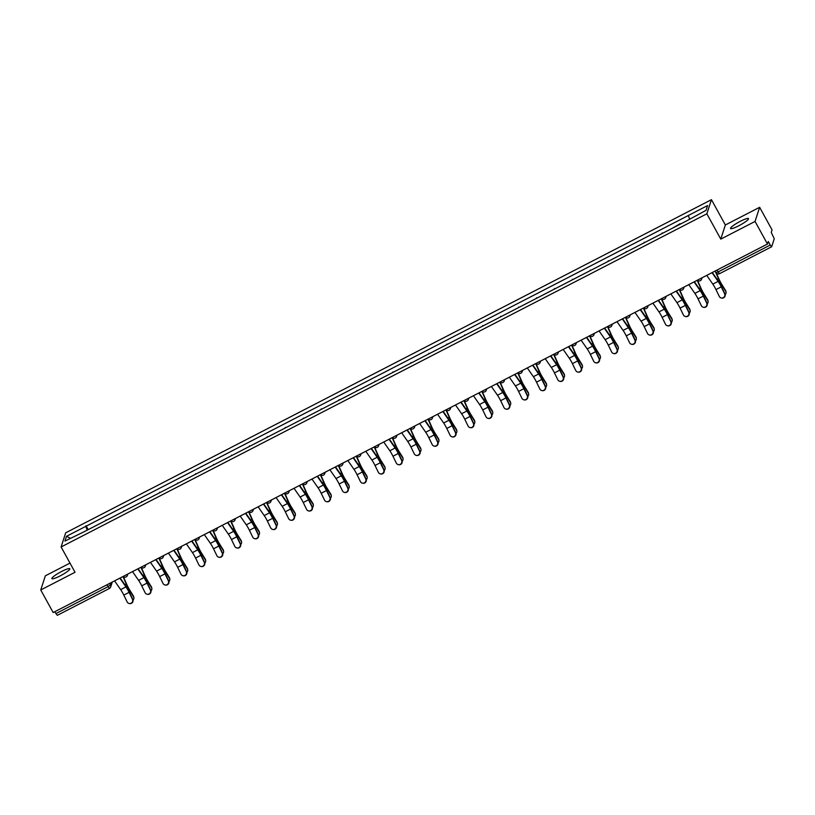 <?xml version="1.0" encoding="UTF-8"?>
<svg xmlns="http://www.w3.org/2000/svg" width="815" height="815" viewBox="0 0 815 815"><rect width="100%" height="100%" fill="white"/><g stroke="black" fill="none" stroke-linecap="round" stroke-linejoin="round"><path stroke-width="1.22" d="M60.157 575.899A10.228 1.61 -28.8 0 0 69.835 568.768A10.228 1.61 -28.8 0 0 61.583 571.488A10.228 1.61 -28.8 0 0 51.905 578.63A10.228 1.61 -28.8 0 0 60.157 575.899M738.808 225.765A10.228 1.61 -28.8 0 0 748.486 218.634A10.228 1.61 -28.8 0 0 740.234 221.354A10.228 1.61 -28.8 0 0 730.556 228.495A10.228 1.61 -28.8 0 0 738.808 225.765M69.988 563.104L45.334 575.818L40.75 589.968L53.169 612.554L767.475 244.031L755.057 221.436L759.641 207.295L725.36 224.981L711.444 199.665L65.689 532.816L61.115 546.967L706.86 213.805L720.786 239.121L755.057 221.436M759.641 207.295L772.06 229.881L771.255 232.387L774.25 238.744L771.652 246.751L719.502 273.697L718.117 271.925L770.226 245.04L771.611 246.813M40.75 589.968L75.031 572.283L61.115 546.967M57.345 615.274L55.919 613.573L108.018 586.688L110.504 584.936L111.268 582.582M54.87 611.678L55.919 613.573M770.226 245.04L768.29 241.525L767.475 244.031M680.097 223.707L672.293 228.282M662.391 233.396L654.353 237.542M661.943 233.62L662.157 232.968M644.441 242.646L636.403 246.802M643.993 242.88L644.207 242.228M626.501 251.906L618.463 256.053M626.052 252.141L626.266 251.478M608.561 261.167L600.512 265.313M608.112 261.401L608.326 260.739M590.61 270.427L582.572 274.573M590.162 270.651L590.376 269.999M572.67 279.677L564.632 283.834M572.222 279.912L572.436 279.26M554.72 288.938L546.682 293.084M554.282 289.172L554.485 288.51M536.779 298.198L528.741 302.345M536.331 298.433L536.545 297.77M518.839 307.459L510.801 311.605M518.391 307.683L518.605 307.031M500.889 316.709L492.851 320.855M500.441 316.943L500.655 316.291M482.949 325.969L474.911 330.116M482.5 326.204L482.714 325.542M465.008 335.23L456.96 339.376M464.56 335.454L464.774 334.802M447.058 344.49L439.02 348.637M446.61 344.714L446.824 344.062M429.118 353.741L421.08 357.887M428.67 353.975L428.884 353.313M411.168 363.001L403.13 367.147M410.729 363.235L410.933 362.573M393.227 372.261L385.189 376.408M392.779 372.486L392.993 371.834M375.287 381.522L367.249 385.668M374.839 381.746L375.053 381.094M357.337 390.772L349.299 394.918M356.889 391.006L357.102 390.344M339.397 400.033L331.359 404.179M338.948 400.267L339.162 399.605M321.456 409.293L313.408 413.439M321.008 409.517L321.222 408.865M303.506 418.543L295.468 422.7M303.058 418.778L303.272 418.126M285.566 427.804L277.528 431.95M285.118 428.038L285.332 427.376M267.615 437.064L259.578 441.21M267.177 437.298L267.381 436.636M249.675 446.325L241.637 450.471M249.227 446.549L249.441 445.897M231.735 455.575L223.697 459.721M231.287 455.809L231.501 455.157M213.785 464.835L205.747 468.982M213.336 465.07L213.55 464.407M195.845 474.096L187.807 478.242M195.396 474.32L195.61 473.668M177.904 483.356L169.866 487.502M177.456 483.58L177.67 482.928M159.954 492.606L151.916 496.753M159.506 492.841L159.72 492.179M142.014 501.867L133.976 506.013M141.566 502.101L141.779 501.439M124.074 511.127L116.025 515.274M123.625 511.351L123.829 510.699M106.123 520.388L98.085 524.534M105.675 520.612L105.889 519.96M689.541 218.828L688.298 215.517L707.624 205.543L706.085 210.301L686.546 220.926L84.037 531.777L64.935 541.079L66.473 536.331L85.799 526.358L87.215 530.137M688.298 215.517L85.799 526.358M711.444 199.665L706.86 213.805M725.36 224.981L720.786 239.121M88.183 529.638L86.013 525.695M70.406 538.257L66.473 536.331M706.717 275.378L712.819 284.119A8.13 1.324 -117.3 0 1 715.957 289.58L719.278 296.405A3.016 2.944 -76.1 0 0 724.219 296.904A3.016 2.944 -76.1 0 0 724.566 293.675L724.922 293.757A3.016 2.944 103.9 0 1 721.55 298.056L721.204 297.964M712.015 272.648L718.107 281.389A8.13 1.324 -117.3 0 1 721.244 286.849L724.566 293.675M724.922 293.757L721.601 286.941A9.841 1.599 62.7 0 0 717.801 280.329L712.33 272.485M716.375 273.147L718.911 278.913A8.13 1.324 62.7 0 0 721.947 284.69L725.584 290.527A3.016 2.669 -9.2 0 1 725.92 291.413L726.053 292.198A3.016 2.669 170.8 0 0 725.717 291.312L722.08 285.474A9.841 1.599 -117.3 0 1 718.402 278.486L715.122 271.038L715.998 272.628L718.117 271.925L717.078 270.03M725.177 294.521A3.016 2.669 170.8 0 0 726.053 292.198M688.777 284.629L694.869 293.38A8.13 1.324 -117.3 0 1 698.017 298.84L701.338 305.666A3.016 2.944 -76.1 0 0 706.279 306.165A3.016 2.944 -76.1 0 0 706.625 302.936L706.982 303.017A3.016 2.944 103.9 0 1 703.61 307.316L703.253 307.224M694.064 281.898L700.167 290.649A8.13 1.324 -117.3 0 1 703.304 296.11L706.625 302.936M706.982 303.017L703.661 296.202A9.841 1.599 62.7 0 0 699.861 289.59L694.39 281.735M670.837 293.889L676.929 302.64A8.13 1.324 -117.3 0 1 680.067 308.101L683.388 314.916A3.016 2.944 -76.1 0 0 688.329 315.425A3.016 2.944 -76.1 0 0 688.685 312.186L689.032 312.277A3.016 2.944 103.9 0 1 685.67 316.566L685.313 316.485M676.124 291.159L682.216 299.91A8.13 1.324 -117.3 0 1 685.364 305.37L688.685 312.186M689.032 312.277L685.721 305.462A9.841 1.599 62.7 0 0 681.921 298.85L676.44 290.996M697.589 280.492L700.971 288.174A8.13 1.324 62.7 0 0 704.007 293.95L707.644 299.777A3.016 2.669 -9.2 0 1 707.98 300.664L708.103 301.458A3.016 2.669 170.8 0 0 707.777 300.572L704.129 294.735A9.841 1.599 -117.3 0 1 700.462 287.746L697.182 280.299M707.226 303.771A3.016 2.669 170.8 0 0 708.103 301.458M679.649 289.743L683.021 297.424A8.13 1.324 62.7 0 0 686.067 303.2L689.704 309.038A3.016 2.669 -9.2 0 1 690.03 309.924L690.162 310.719A3.016 2.669 170.8 0 0 689.826 309.832L686.189 303.995A9.841 1.599 -117.3 0 1 682.512 297.006L679.241 289.549M689.286 313.031A3.016 2.669 170.8 0 0 690.162 310.719M652.886 303.149L658.989 311.89A8.13 1.324 -117.3 0 1 662.126 317.361L665.448 324.176A3.016 2.944 -76.1 0 0 670.388 324.676A3.016 2.944 -76.1 0 0 670.735 321.446L671.091 321.538A3.016 2.944 103.9 0 1 667.719 325.827L667.363 325.745M658.184 300.419L664.276 309.16A8.13 1.324 -117.3 0 1 667.414 314.631L670.735 321.446M671.091 321.538L667.77 314.712A9.841 1.599 62.7 0 0 663.97 308.111L658.5 300.256M634.946 312.41L641.038 321.151A8.13 1.324 -117.3 0 1 644.186 326.611L647.497 333.437A3.016 2.944 -76.1 0 0 652.438 333.936A3.016 2.944 -76.1 0 0 652.795 330.707L653.151 330.788A3.016 2.944 103.9 0 1 649.779 335.087L649.423 334.996M640.233 309.68L646.336 318.421A8.13 1.324 -117.3 0 1 649.474 323.881L652.795 330.707M653.151 330.788L649.83 323.973A9.841 1.599 62.7 0 0 646.03 317.361L640.559 309.506M616.996 321.66L623.098 330.411A8.13 1.324 -117.3 0 1 626.236 335.872L629.557 342.687A3.016 2.944 -76.1 0 0 634.498 343.197A3.016 2.944 -76.1 0 0 634.844 339.967L635.201 340.049A3.016 2.944 103.9 0 1 631.839 344.348L631.482 344.256M622.293 318.93L628.385 327.681A8.13 1.324 -117.3 0 1 631.533 333.141L634.844 339.967M635.201 340.049L631.88 333.233A9.841 1.599 62.7 0 0 628.09 326.621L622.609 318.767M661.709 299.003L665.081 306.685A8.13 1.324 62.7 0 0 668.117 312.461L671.754 318.298A3.016 2.669 -9.2 0 1 672.09 319.185L672.222 319.969A3.016 2.669 170.8 0 0 671.886 319.083L668.249 313.255A9.841 1.599 -117.3 0 1 664.571 306.267L661.291 298.81M671.346 322.292A3.016 2.669 170.8 0 0 672.222 319.969M643.758 308.264L647.141 315.945A8.13 1.324 62.7 0 0 650.176 321.721L653.813 327.559A3.016 2.669 -9.2 0 1 654.15 328.435L654.272 329.229A3.016 2.669 170.8 0 0 653.936 328.343L650.299 322.506A9.841 1.599 -117.3 0 1 646.631 315.517L643.351 308.07M653.396 331.552A3.016 2.669 170.8 0 0 654.272 329.229M625.818 317.524L629.19 325.195A8.13 1.324 62.7 0 0 632.226 330.971L635.873 336.809A3.016 2.669 -9.2 0 1 636.199 337.695L636.332 338.49A3.016 2.669 170.8 0 0 635.995 337.604L632.359 331.766A9.841 1.599 -117.3 0 1 628.681 324.778L625.411 317.33M635.456 340.802A3.016 2.669 170.8 0 0 636.332 338.49M599.056 330.921L605.158 339.672A8.13 1.324 -117.3 0 1 608.296 345.132L611.617 351.948A3.016 2.944 -76.1 0 0 616.558 352.457A3.016 2.944 -76.1 0 0 616.904 349.217L617.261 349.309A3.016 2.944 103.9 0 1 613.889 353.598L613.532 353.516M604.343 328.19L610.445 336.941A8.13 1.324 -117.3 0 1 613.583 342.402L616.904 349.217M617.261 349.309L613.94 342.483A9.841 1.599 62.7 0 0 610.14 335.882L604.669 328.027M607.868 326.774L611.25 334.456A8.13 1.324 62.7 0 0 614.286 340.232L617.923 346.069A3.016 2.669 -9.2 0 1 618.259 346.956L618.381 347.74A3.016 2.669 170.8 0 0 618.055 346.864L614.418 341.027A9.841 1.599 -117.3 0 1 610.741 334.038L607.46 326.581M617.515 350.063A3.016 2.669 170.8 0 0 618.381 347.74M581.115 340.181L587.207 348.922A8.13 1.324 -117.3 0 1 590.345 354.393L593.666 361.208A3.016 2.944 -76.1 0 0 598.607 361.707A3.016 2.944 -76.1 0 0 598.964 358.478L599.32 358.569A3.016 2.944 103.9 0 1 595.948 362.858L595.592 362.767M586.403 337.451L592.505 346.192A8.13 1.324 -117.3 0 1 595.643 351.662L598.964 358.478M599.32 358.569L595.999 351.744A9.841 1.599 62.7 0 0 592.199 345.142L586.718 337.288M589.928 336.035L593.3 343.716A8.13 1.324 62.7 0 0 596.346 349.492L599.983 355.33A3.016 2.669 -9.2 0 1 600.319 356.216L600.441 357.001A3.016 2.669 170.8 0 0 600.105 356.114L596.468 350.277A9.841 1.599 -117.3 0 1 592.79 343.298L589.52 335.841M599.565 359.323A3.016 2.669 170.8 0 0 600.441 357.001M563.165 349.431L569.267 358.182A8.13 1.324 -117.3 0 1 572.405 363.643L575.726 370.468A3.016 2.944 -76.1 0 0 580.667 370.968A3.016 2.944 -76.1 0 0 581.014 367.738L581.37 367.82A3.016 2.944 103.9 0 1 577.998 372.119L577.652 372.027M568.462 346.711L574.555 355.452A8.13 1.324 -117.3 0 1 577.692 360.913L581.014 367.738M581.37 367.82L578.049 361.004A9.841 1.599 62.7 0 0 574.249 354.393L568.778 346.538M571.987 345.295L575.359 352.977A8.13 1.324 62.7 0 0 578.395 358.753L582.032 364.59A3.016 2.669 -9.2 0 1 582.368 365.466L582.501 366.261A3.016 2.669 170.8 0 0 582.165 365.375L578.528 359.537A9.841 1.599 -117.3 0 1 574.85 352.549L571.57 345.102M581.625 368.574A3.016 2.669 170.8 0 0 582.501 366.261M545.225 358.692L551.317 367.443A8.13 1.324 -117.3 0 1 554.465 372.903L557.786 379.719A3.016 2.944 -76.1 0 0 562.727 380.228A3.016 2.944 -76.1 0 0 563.073 376.988L563.43 377.08A3.016 2.944 103.9 0 1 560.058 381.379L559.701 381.288M550.512 355.961L556.614 364.713A8.13 1.324 -117.3 0 1 559.752 370.173L563.073 376.988M563.43 377.08L560.109 370.265A9.841 1.599 62.7 0 0 556.309 363.653L550.838 355.798M554.037 354.556L557.419 362.227A8.13 1.324 62.7 0 0 560.455 368.003L564.092 373.841A3.016 2.669 -9.2 0 1 564.428 374.727L564.55 375.521A3.016 2.669 170.8 0 0 564.225 374.635L560.577 368.798A9.841 1.599 -117.3 0 1 556.91 361.809L553.63 354.362M563.674 377.834A3.016 2.669 170.8 0 0 564.55 375.521M527.285 367.952L533.377 376.703A8.13 1.324 -117.3 0 1 536.514 382.164L539.836 388.979A3.016 2.944 -76.1 0 0 544.777 389.488A3.016 2.944 -76.1 0 0 545.133 386.249L545.48 386.341A3.016 2.944 103.9 0 1 542.118 390.63L541.761 390.548M532.572 365.222L538.664 373.973A8.13 1.324 -117.3 0 1 541.812 379.433L545.133 386.249M545.48 386.341L542.169 379.515A9.841 1.599 62.7 0 0 538.369 372.913L532.888 365.059M509.334 377.213L515.437 385.953A8.13 1.324 -117.3 0 1 518.574 391.424L521.895 398.24A3.016 2.944 -76.1 0 0 526.836 398.739A3.016 2.944 -76.1 0 0 527.183 395.509L527.539 395.601A3.016 2.944 103.9 0 1 524.167 399.89L523.811 399.798M514.632 374.482L520.724 383.223A8.13 1.324 -117.3 0 1 523.862 388.694L527.183 395.509M527.539 395.601L524.218 388.775A9.841 1.599 62.7 0 0 520.418 382.174L514.948 374.319M491.394 386.463L497.486 395.214A8.13 1.324 -117.3 0 1 500.634 400.674L503.945 407.5A3.016 2.944 -76.1 0 0 508.886 407.999A3.016 2.944 -76.1 0 0 509.243 404.77L509.599 404.851A3.016 2.944 103.9 0 1 506.227 409.15L505.871 409.059M496.681 383.733L502.784 392.484A8.13 1.324 -117.3 0 1 505.921 397.944L509.243 404.77M509.599 404.851L506.278 398.036A9.841 1.599 62.7 0 0 502.478 391.424L497.007 383.57M473.444 395.723L479.546 404.474A8.13 1.324 -117.3 0 1 482.684 409.935L486.005 416.75A3.016 2.944 -76.1 0 0 490.946 417.26A3.016 2.944 -76.1 0 0 491.292 414.02L491.649 414.112A3.016 2.944 103.9 0 1 488.287 418.411L487.93 418.319M478.741 392.993L484.833 401.744A8.13 1.324 -117.3 0 1 487.981 407.205L491.292 414.02M491.649 414.112L488.328 407.296A9.841 1.599 62.7 0 0 484.538 400.685L479.057 392.83M455.504 404.984L461.606 413.735A8.13 1.324 -117.3 0 1 464.744 419.195L468.065 426.011A3.016 2.944 -76.1 0 0 473.006 426.51A3.016 2.944 -76.1 0 0 473.352 423.28L473.709 423.372A3.016 2.944 103.9 0 1 470.337 427.661L469.98 427.58M460.791 402.253L466.893 411.005A8.13 1.324 -117.3 0 1 470.031 416.465L473.352 423.28M473.709 423.372L470.387 416.547A9.841 1.599 62.7 0 0 466.588 409.945L461.117 402.09M437.563 414.244L443.655 422.985A8.13 1.324 -117.3 0 1 446.793 428.446L450.114 435.271A3.016 2.944 -76.1 0 0 455.055 435.77A3.016 2.944 -76.1 0 0 455.412 432.541L455.768 432.622A3.016 2.944 103.9 0 1 452.396 436.922L452.04 436.83M442.851 411.514L448.953 420.255A8.13 1.324 -117.3 0 1 452.091 425.715L455.412 432.541M455.768 432.622L452.447 425.807A9.841 1.599 62.7 0 0 448.647 419.195L443.166 411.351M536.097 363.806L539.469 371.487A8.13 1.324 62.7 0 0 542.515 377.264L546.152 383.101A3.016 2.669 -9.2 0 1 546.478 383.987L546.61 384.772A3.016 2.669 170.8 0 0 546.274 383.896L542.637 378.058A9.841 1.599 -117.3 0 1 538.959 371.07L535.689 363.612M545.734 387.094A3.016 2.669 170.8 0 0 546.61 384.772M518.157 373.066L521.529 380.748A8.13 1.324 62.7 0 0 524.565 386.524L528.202 392.361A3.016 2.669 -9.2 0 1 528.538 393.248L528.67 394.032A3.016 2.669 170.8 0 0 528.334 393.146L524.697 387.308A9.841 1.599 -117.3 0 1 521.019 380.33L517.739 372.873M527.794 396.355A3.016 2.669 170.8 0 0 528.67 394.032M500.206 382.327L503.589 390.008A8.13 1.324 62.7 0 0 506.624 395.784L510.261 401.622A3.016 2.669 -9.2 0 1 510.598 402.498L510.72 403.293A3.016 2.669 170.8 0 0 510.384 402.406L506.747 396.569A9.841 1.599 -117.3 0 1 503.079 389.58L499.799 382.133M509.844 405.605A3.016 2.669 170.8 0 0 510.72 403.293M482.266 391.577L485.638 399.258A8.13 1.324 62.7 0 0 488.674 405.035L492.321 410.872A3.016 2.669 -9.2 0 1 492.647 411.758L492.78 412.553A3.016 2.669 170.8 0 0 492.443 411.667L488.806 405.829A9.841 1.599 -117.3 0 1 485.129 398.841L481.859 391.383M491.903 414.866A3.016 2.669 170.8 0 0 492.78 412.553M464.316 400.837L467.698 408.519A8.13 1.324 62.7 0 0 470.734 414.295L474.371 420.132A3.016 2.669 -9.2 0 1 474.707 421.019L474.829 421.803A3.016 2.669 170.8 0 0 474.503 420.927L470.866 415.09A9.841 1.599 -117.3 0 1 467.189 408.101L463.908 400.644M473.963 424.126A3.016 2.669 170.8 0 0 474.829 421.803M446.376 410.098L449.748 417.779A8.13 1.324 62.7 0 0 452.794 423.555L456.431 429.393A3.016 2.669 -9.2 0 1 456.767 430.279L456.889 431.064A3.016 2.669 170.8 0 0 456.553 430.177L452.916 424.34A9.841 1.599 -117.3 0 1 449.238 417.351L445.968 409.904M456.013 433.386A3.016 2.669 170.8 0 0 456.889 431.064M419.613 423.494L425.715 432.245A8.13 1.324 -117.3 0 1 428.853 437.706L432.174 444.532A3.016 2.944 -76.1 0 0 437.115 445.031A3.016 2.944 -76.1 0 0 437.461 441.801L437.818 441.883A3.016 2.944 103.9 0 1 434.446 446.182L434.1 446.09M424.91 420.764L431.003 429.515A8.13 1.324 -117.3 0 1 434.14 434.976L437.461 441.801M437.818 441.883L434.497 435.067A9.841 1.599 62.7 0 0 430.697 428.456L425.226 420.601M428.435 419.358L431.807 427.04A8.13 1.324 62.7 0 0 434.843 432.816L438.48 438.643A3.016 2.669 -9.2 0 1 438.816 439.53L438.949 440.324A3.016 2.669 170.8 0 0 438.613 439.438L434.976 433.6A9.841 1.599 -117.3 0 1 431.298 426.612L428.018 419.165M438.073 442.637A3.016 2.669 170.8 0 0 438.949 440.324M401.673 432.755L407.765 441.506A8.13 1.324 -117.3 0 1 410.913 446.966L414.234 453.782A3.016 2.944 -76.1 0 0 419.175 454.291A3.016 2.944 -76.1 0 0 419.521 451.052L419.878 451.143A3.016 2.944 103.9 0 1 416.506 455.432L416.149 455.351M406.96 430.025L413.062 438.776A8.13 1.324 -117.3 0 1 416.2 444.236L419.521 451.052M419.878 451.143L416.557 444.328A9.841 1.599 62.7 0 0 412.757 437.716L407.286 429.862M410.485 428.609L413.867 436.29A8.13 1.324 62.7 0 0 416.903 442.066L420.54 447.904A3.016 2.669 -9.2 0 1 420.876 448.79L420.998 449.585A3.016 2.669 170.8 0 0 420.672 448.698L417.036 442.861A9.841 1.599 -117.3 0 1 413.358 435.872L410.077 428.415M420.122 451.897A3.016 2.669 170.8 0 0 420.998 449.585M383.733 442.015L389.825 450.756A8.13 1.324 -117.3 0 1 392.962 456.227L396.284 463.042A3.016 2.944 -76.1 0 0 401.224 463.541A3.016 2.944 -76.1 0 0 401.581 460.312L401.927 460.404A3.016 2.944 103.9 0 1 398.566 464.693L398.209 464.611M389.02 439.285L395.112 448.026A8.13 1.324 -117.3 0 1 398.26 453.497L401.581 460.312M401.927 460.404L398.616 453.578A9.841 1.599 62.7 0 0 394.817 446.977L389.336 439.122M392.545 437.869L395.917 445.55A8.13 1.324 62.7 0 0 398.963 451.327L402.6 457.164A3.016 2.669 -9.2 0 1 402.926 458.05L403.058 458.835A3.016 2.669 170.8 0 0 402.722 457.949L399.085 452.121A9.841 1.599 -117.3 0 1 395.407 445.133L392.137 437.675M402.182 461.158A3.016 2.669 170.8 0 0 403.058 458.835M365.782 451.276L371.885 460.017A8.13 1.324 -117.3 0 1 375.022 465.477L378.343 472.303A3.016 2.944 -76.1 0 0 383.284 472.802A3.016 2.944 -76.1 0 0 383.631 469.572L383.987 469.654A3.016 2.944 103.9 0 1 380.615 473.953L380.259 473.861M371.08 448.545L377.172 457.286A8.13 1.324 -117.3 0 1 380.31 462.747L383.631 469.572M383.987 469.654L380.666 462.839A9.841 1.599 62.7 0 0 376.866 456.227L371.396 448.372M374.605 447.129L377.977 454.811A8.13 1.324 62.7 0 0 381.012 460.587L384.649 466.425A3.016 2.669 -9.2 0 1 384.986 467.301L385.118 468.095A3.016 2.669 170.8 0 0 384.782 467.209L381.145 461.372A9.841 1.599 -117.3 0 1 377.467 454.383L374.187 446.936M384.242 470.418A3.016 2.669 170.8 0 0 385.118 468.095M347.842 460.526L353.934 469.277A8.13 1.324 -117.3 0 1 357.082 474.738L360.393 481.553A3.016 2.944 -76.1 0 0 365.334 482.062A3.016 2.944 -76.1 0 0 365.69 478.833L366.047 478.914A3.016 2.944 103.9 0 1 362.675 483.214L362.318 483.122M353.129 457.796L359.232 466.547A8.13 1.324 -117.3 0 1 362.369 472.007L365.69 478.833M366.047 478.914L362.726 472.099A9.841 1.599 62.7 0 0 358.926 465.487L353.455 457.633M356.654 456.39L360.036 464.061A8.13 1.324 62.7 0 0 363.072 469.837L366.709 475.675A3.016 2.669 -9.2 0 1 367.045 476.561L367.168 477.356A3.016 2.669 170.8 0 0 366.832 476.469L363.195 470.632A9.841 1.599 -117.3 0 1 359.527 463.643L356.247 456.196M366.292 479.668A3.016 2.669 170.8 0 0 367.168 477.356M329.892 469.786L335.994 478.537A8.13 1.324 -117.3 0 1 339.132 483.998L342.453 490.813A3.016 2.944 -76.1 0 0 347.394 491.323A3.016 2.944 -76.1 0 0 347.74 488.083L348.097 488.175A3.016 2.944 103.9 0 1 344.735 492.464L344.378 492.382M335.189 467.056L341.281 475.807A8.13 1.324 -117.3 0 1 344.429 481.268L347.74 488.083M348.097 488.175L344.776 481.359A9.841 1.599 62.7 0 0 340.986 474.748L335.505 466.893M338.714 465.64L342.086 473.321A8.13 1.324 62.7 0 0 345.132 479.098L348.769 484.935A3.016 2.669 -9.2 0 1 349.095 485.822L349.228 486.606A3.016 2.669 170.8 0 0 348.891 485.73L345.254 479.892A9.841 1.599 -117.3 0 1 341.577 472.904L338.306 465.447M348.351 488.929A3.016 2.669 170.8 0 0 349.228 486.606M311.951 479.047L318.054 487.788A8.13 1.324 -117.3 0 1 321.191 493.258L324.513 500.074A3.016 2.944 -76.1 0 0 329.454 500.573A3.016 2.944 -76.1 0 0 329.8 497.344L330.156 497.435A3.016 2.944 103.9 0 1 326.784 501.724L326.428 501.643M317.239 476.317L323.341 485.057A8.13 1.324 -117.3 0 1 326.479 490.528L329.8 497.344M330.156 497.435L326.835 490.61A9.841 1.599 62.7 0 0 323.035 484.008L317.565 476.154M320.764 474.901L324.146 482.582A8.13 1.324 62.7 0 0 327.182 488.358L330.819 494.196A3.016 2.669 -9.2 0 1 331.155 495.082L331.277 495.866A3.016 2.669 170.8 0 0 330.951 494.98L327.314 489.143A9.841 1.599 -117.3 0 1 323.637 482.164L320.356 474.707M330.411 498.189A3.016 2.669 170.8 0 0 331.277 495.866M294.011 488.307L300.103 497.048A8.13 1.324 -117.3 0 1 303.241 502.509L306.562 509.334A3.016 2.944 -76.1 0 0 311.503 509.833A3.016 2.944 -76.1 0 0 311.86 506.604L312.216 506.686A3.016 2.944 103.9 0 1 308.844 510.985L308.488 510.893M299.299 485.577L305.401 494.318A8.13 1.324 -117.3 0 1 308.539 499.778L311.86 506.604M312.216 506.686L308.895 499.87A9.841 1.599 62.7 0 0 305.095 493.258L299.614 485.404M302.823 484.161L306.196 491.842A8.13 1.324 62.7 0 0 309.242 497.619L312.879 503.456A3.016 2.669 -9.2 0 1 313.215 504.332L313.337 505.127A3.016 2.669 170.8 0 0 313.001 504.24L309.364 498.403A9.841 1.599 -117.3 0 1 305.686 491.414L302.416 483.967M312.461 507.439A3.016 2.669 170.8 0 0 313.337 505.127M276.061 497.558L282.163 506.309A8.13 1.324 -117.3 0 1 285.301 511.769L288.622 518.585A3.016 2.944 -76.1 0 0 293.563 519.094A3.016 2.944 -76.1 0 0 293.909 515.854L294.266 515.946A3.016 2.944 103.9 0 1 290.894 520.245L290.548 520.153M281.358 494.827L287.451 503.578A8.13 1.324 -117.3 0 1 290.588 509.039L293.909 515.854M294.266 515.946L290.945 509.131A9.841 1.599 62.7 0 0 287.145 502.519L281.674 494.664M284.883 493.421L288.255 501.093A8.13 1.324 62.7 0 0 291.291 506.869L294.928 512.706A3.016 2.669 -9.2 0 1 295.264 513.593L295.397 514.387A3.016 2.669 170.8 0 0 295.061 513.501L291.424 507.663A9.841 1.599 -117.3 0 1 287.746 500.675L284.476 493.228M294.521 516.7A3.016 2.669 170.8 0 0 295.397 514.387M258.121 506.818L264.213 515.569A8.13 1.324 -117.3 0 1 267.361 521.029L270.682 527.845A3.016 2.944 -76.1 0 0 275.623 528.354A3.016 2.944 -76.1 0 0 275.969 525.115L276.326 525.206A3.016 2.944 103.9 0 1 272.954 529.495L272.597 529.414M263.408 504.088L269.51 512.839A8.13 1.324 -117.3 0 1 272.648 518.299L275.969 525.115M276.326 525.206L273.005 518.381A9.841 1.599 62.7 0 0 269.205 511.779L263.734 503.925M266.933 502.672L270.315 510.353A8.13 1.324 62.7 0 0 273.351 516.129L276.988 521.967A3.016 2.669 -9.2 0 1 277.324 522.853L277.446 523.638A3.016 2.669 170.8 0 0 277.12 522.761L273.483 516.924A9.841 1.599 -117.3 0 1 269.806 509.935L266.525 502.478M276.57 525.96A3.016 2.669 170.8 0 0 277.446 523.638M240.18 516.078L246.273 524.819A8.13 1.324 -117.3 0 1 249.41 530.29L252.732 537.105A3.016 2.944 -76.1 0 0 257.672 537.605A3.016 2.944 -76.1 0 0 258.029 534.375L258.375 534.467A3.016 2.944 103.9 0 1 255.013 538.756L254.657 538.664M245.468 513.348L251.56 522.089A8.13 1.324 -117.3 0 1 254.708 527.56L258.029 534.375M258.375 534.467L255.064 527.641A9.841 1.599 62.7 0 0 251.264 521.04L245.784 513.185M248.993 511.932L252.365 519.613A8.13 1.324 62.7 0 0 255.411 525.39L259.048 531.227A3.016 2.669 -9.2 0 1 259.374 532.114L259.506 532.898A3.016 2.669 170.8 0 0 259.17 532.012L255.533 526.174A9.841 1.599 -117.3 0 1 251.855 519.196L248.585 511.738M258.63 535.221A3.016 2.669 170.8 0 0 259.506 532.898M222.23 525.329L228.332 534.08A8.13 1.324 -117.3 0 1 231.47 539.54L234.791 546.366A3.016 2.944 -76.1 0 0 239.732 546.865A3.016 2.944 -76.1 0 0 240.079 543.636L240.435 543.717A3.016 2.944 103.9 0 1 237.063 548.016L236.707 547.925M227.528 522.598L233.62 531.349A8.13 1.324 -117.3 0 1 236.758 536.81L240.079 543.636M240.435 543.717L237.114 536.902A9.841 1.599 62.7 0 0 233.314 530.29L227.843 522.435M231.053 521.192L234.425 528.874A8.13 1.324 62.7 0 0 237.46 534.65L241.097 540.488A3.016 2.669 -9.2 0 1 241.434 541.364L241.566 542.158A3.016 2.669 170.8 0 0 241.23 541.272L237.593 535.435A9.841 1.599 -117.3 0 1 233.915 528.446L230.635 520.999M240.69 544.471A3.016 2.669 170.8 0 0 241.566 542.158M204.29 534.589L210.382 543.34A8.13 1.324 -117.3 0 1 213.53 548.801L216.841 555.616A3.016 2.944 -76.1 0 0 221.782 556.125A3.016 2.944 -76.1 0 0 222.138 552.886L222.495 552.977A3.016 2.944 103.9 0 1 219.123 557.277L218.766 557.185M209.577 531.859L215.68 540.61A8.13 1.324 -117.3 0 1 218.817 546.07L222.138 552.886M222.495 552.977L219.174 546.162A9.841 1.599 62.7 0 0 215.374 539.55L209.903 531.696M213.102 530.443L216.484 538.124A8.13 1.324 62.7 0 0 219.52 543.9L223.157 549.738A3.016 2.669 -9.2 0 1 223.493 550.624L223.616 551.419A3.016 2.669 170.8 0 0 223.29 550.533L219.643 544.695A9.841 1.599 -117.3 0 1 215.975 537.706L212.695 530.249M222.739 553.731A3.016 2.669 170.8 0 0 223.616 551.419M186.34 543.85L192.442 552.601A8.13 1.324 -117.3 0 1 195.58 558.061L198.901 564.877A3.016 2.944 -76.1 0 0 203.842 565.376A3.016 2.944 -76.1 0 0 204.188 562.146L204.545 562.238A3.016 2.944 103.9 0 1 201.183 566.527L200.826 566.445M191.637 541.119L197.729 549.87A8.13 1.324 -117.3 0 1 200.877 555.331L204.188 562.146M204.545 562.238L201.224 555.412A9.841 1.599 62.7 0 0 197.434 548.811L191.953 540.956M195.162 539.703L198.534 547.385A8.13 1.324 62.7 0 0 201.58 553.161L205.217 558.998A3.016 2.669 -9.2 0 1 205.543 559.885L205.675 560.669A3.016 2.669 170.8 0 0 205.339 559.793L201.702 553.956A9.841 1.599 -117.3 0 1 198.025 546.967L194.754 539.51M204.799 562.992A3.016 2.669 170.8 0 0 205.675 560.669M168.399 553.11L174.502 561.851A8.13 1.324 -117.3 0 1 177.639 567.311L180.961 574.137A3.016 2.944 -76.1 0 0 185.901 574.636A3.016 2.944 -76.1 0 0 186.248 571.407L186.604 571.488A3.016 2.944 103.9 0 1 183.232 575.787L182.876 575.696M173.697 550.38L179.789 559.121A8.13 1.324 -117.3 0 1 182.927 564.591L186.248 571.407M186.604 571.488L183.283 564.673A9.841 1.599 62.7 0 0 179.483 558.061L174.013 550.217M177.212 548.964L180.594 556.645A8.13 1.324 62.7 0 0 183.63 562.421L187.267 568.259A3.016 2.669 -9.2 0 1 187.603 569.145L187.725 569.93A3.016 2.669 170.8 0 0 187.399 569.043L183.762 563.206A9.841 1.599 -117.3 0 1 180.084 556.217L176.804 548.77M186.859 572.252A3.016 2.669 170.8 0 0 187.725 569.93M150.459 562.36L156.551 571.111A8.13 1.324 -117.3 0 1 159.689 576.572L163.01 583.397A3.016 2.944 -76.1 0 0 167.951 583.897A3.016 2.944 -76.1 0 0 168.308 580.667L168.664 580.749A3.016 2.944 103.9 0 1 165.292 585.048L164.936 584.956M155.746 559.63L161.849 568.381A8.13 1.324 -117.3 0 1 164.987 573.841L168.308 580.667M168.664 580.749L165.343 573.933A9.841 1.599 62.7 0 0 161.543 567.322L156.062 559.467M159.271 558.224L162.654 565.905A8.13 1.324 62.7 0 0 165.689 571.682L169.326 577.519A3.016 2.669 -9.2 0 1 169.663 578.395L169.785 579.19A3.016 2.669 170.8 0 0 169.449 578.304L165.812 572.466A9.841 1.599 -117.3 0 1 162.134 565.478L158.864 558.03M168.909 581.502A3.016 2.669 170.8 0 0 169.785 579.19M132.509 571.621L138.611 580.372A8.13 1.324 -117.3 0 1 141.749 585.832L145.07 592.648A3.016 2.944 -76.1 0 0 150.011 593.157A3.016 2.944 -76.1 0 0 150.357 589.917L150.714 590.009A3.016 2.944 103.9 0 1 147.342 594.298L146.995 594.216M137.806 568.89L143.898 577.641A8.13 1.324 -117.3 0 1 147.036 583.102L150.357 589.917M150.714 590.009L147.393 583.194A9.841 1.599 62.7 0 0 143.593 576.582L138.122 568.727M141.331 567.474L144.703 575.156A8.13 1.324 62.7 0 0 147.739 580.932L151.386 586.769A3.016 2.669 -9.2 0 1 151.712 587.656L151.845 588.45A3.016 2.669 170.8 0 0 151.508 587.564L147.872 581.727A9.841 1.599 -117.3 0 1 144.194 574.738L140.924 567.281M150.969 590.763A3.016 2.669 170.8 0 0 151.845 588.45M114.569 580.881L120.661 589.622A8.13 1.324 -117.3 0 1 123.809 595.093L127.13 601.908A3.016 2.944 -76.1 0 0 132.071 602.407A3.016 2.944 -76.1 0 0 132.417 599.178L132.774 599.269A3.016 2.944 103.9 0 1 129.402 603.558L129.045 603.477M119.856 578.151L125.958 586.892A8.13 1.324 -117.3 0 1 129.096 592.362L132.417 599.178M132.774 599.269L129.453 592.444A9.841 1.599 62.7 0 0 125.653 585.842L120.182 577.988M123.381 576.735L126.763 584.416A8.13 1.324 62.7 0 0 129.799 590.192L133.436 596.03A3.016 2.669 -9.2 0 1 133.772 596.916L133.894 597.701A3.016 2.669 170.8 0 0 133.568 596.825L129.931 590.987A9.841 1.599 -117.3 0 1 126.254 583.998L122.973 576.541M133.018 600.023A3.016 2.669 170.8 0 0 133.894 597.701M109.668 583.408L110.504 584.936A2.628 2.557 -162 0 1 109.454 588.399L106.979 584.793M701.695 277.966A2.628 2.557 18 0 1 700.36 280.615M683.744 287.226A2.628 2.557 18 0 1 682.41 289.875M665.804 296.487A2.628 2.557 18 0 1 664.47 299.136M647.864 305.747A2.628 2.557 18 0 1 646.529 308.396M629.914 314.998A2.628 2.557 18 0 1 628.579 317.646M611.973 324.258A2.628 2.557 18 0 1 610.639 326.907M594.023 333.518A2.628 2.557 18 0 1 592.688 336.167M576.083 342.769A2.628 2.557 18 0 1 574.748 345.428M558.143 352.029A2.628 2.557 18 0 1 556.808 354.678M540.192 361.289A2.628 2.557 18 0 1 538.858 363.938M522.252 370.55A2.628 2.557 18 0 1 520.917 373.199M504.312 379.8A2.628 2.557 18 0 1 502.977 382.449M486.361 389.061A2.628 2.557 18 0 1 485.027 391.709M468.421 398.321A2.628 2.557 18 0 1 467.087 400.97M450.471 407.582A2.628 2.557 18 0 1 449.147 410.23M432.531 416.832A2.628 2.557 18 0 1 431.196 419.481M414.591 426.092A2.628 2.557 18 0 1 413.256 428.741M396.64 435.353A2.628 2.557 18 0 1 395.306 438.001M378.7 444.613A2.628 2.557 18 0 1 377.365 447.262M360.76 453.863A2.628 2.557 18 0 1 359.425 456.512M342.809 463.124A2.628 2.557 18 0 1 341.475 465.773M324.869 472.384A2.628 2.557 18 0 1 323.535 475.033M306.919 481.634A2.628 2.557 18 0 1 305.594 484.293M288.979 490.895A2.628 2.557 18 0 1 287.644 493.544M271.038 500.155A2.628 2.557 18 0 1 269.704 502.804M253.088 509.416A2.628 2.557 18 0 1 251.754 512.064M235.148 518.666A2.628 2.557 18 0 1 233.813 521.315M217.208 527.926A2.628 2.557 18 0 1 215.873 530.575M199.257 537.187A2.628 2.557 18 0 1 197.923 539.836M181.317 546.447A2.628 2.557 18 0 1 179.983 549.096M163.367 555.698A2.628 2.557 18 0 1 162.042 558.346M145.427 564.958A2.628 2.557 18 0 1 144.092 567.607M127.486 574.218A2.628 2.557 18 0 1 126.152 576.867M715.998 272.546L715.998 272.628A2.628 2.628 0 0 0 719.502 273.697L719.553 273.636M718.107 281.389L712.819 284.119M721.244 286.849L715.957 289.58M725.717 291.312L725.584 290.527M721.122 285.973L722.08 285.474M717.017 279.209L718.402 278.486M700.167 290.649L694.869 293.38M703.304 296.11L698.017 298.84M682.216 299.91L676.929 302.64M685.364 305.37L680.067 308.101M707.777 300.572L707.644 299.777M703.172 295.234L704.129 294.735M699.076 288.459L700.462 287.746M689.826 309.832L689.704 309.038M685.232 304.484L686.189 303.995M681.126 297.72L682.512 297.006M664.276 309.16L658.989 311.89M667.414 314.631L662.126 317.361M646.336 318.421L641.038 321.151M649.474 323.881L644.186 326.611M628.385 327.681L623.098 330.411M631.533 333.141L626.236 335.872M671.886 319.083L671.754 318.298M667.291 313.744L668.249 313.255M663.186 306.98L664.571 306.267M653.936 328.343L653.813 327.559M649.341 323.005L650.299 322.506M645.246 316.24L646.631 315.517M635.995 337.604L635.873 336.809M631.401 332.265L632.359 331.766M627.295 325.491L628.681 324.778M610.445 336.941L605.158 339.672M613.583 342.402L608.296 345.132M618.055 346.864L617.923 346.069M613.461 341.516L614.418 341.027M609.355 334.751L610.741 334.038M592.505 346.192L587.207 348.922M595.643 351.662L590.345 354.393M600.105 356.114L599.983 355.33M595.51 350.776L596.468 350.277M591.415 344.012L592.79 343.298M574.555 355.452L569.267 358.182M577.692 360.913L572.405 363.643M582.165 365.375L582.032 364.59M577.57 360.036L578.528 359.537M573.465 353.262L574.85 352.549M556.614 364.713L551.317 367.443M559.752 370.173L554.465 372.903M564.225 374.635L564.092 373.841M559.62 369.287L560.577 368.798M555.524 362.522L556.91 361.809M538.664 373.973L533.377 376.703M541.812 379.433L536.514 382.164M520.724 383.223L515.437 385.953M523.862 388.694L518.574 391.424M502.784 392.484L497.486 395.214M505.921 397.944L500.634 400.674M484.833 401.744L479.546 404.474M487.981 407.205L482.684 409.935M466.893 411.005L461.606 413.735M470.031 416.465L464.744 419.195M448.953 420.255L443.655 422.985M452.091 425.715L446.793 428.446M546.274 383.896L546.152 383.101M541.68 378.547L542.637 378.058M537.574 371.783L538.959 371.07M528.334 393.146L528.202 392.361M523.739 387.808L524.697 387.308M519.634 381.043L521.019 380.33M510.384 402.406L510.261 401.622M505.789 397.068L506.747 396.569M501.694 390.293L503.079 389.58M492.443 411.667L492.321 410.872M487.849 406.318L488.806 405.829M483.743 399.554L485.129 398.841M474.503 420.927L474.371 420.132M469.909 415.579L470.866 415.09M465.803 408.814L467.189 408.101M456.553 430.177L456.431 429.393M451.958 424.839L452.916 424.34M447.863 418.075L449.238 417.351M431.003 429.515L425.715 432.245M434.14 434.976L428.853 437.706M438.613 439.438L438.48 438.643M434.018 434.1L434.976 433.6M429.913 427.325L431.298 426.612M413.062 438.776L407.765 441.506M416.2 444.236L410.913 446.966M420.672 448.698L420.54 447.904M416.068 443.35L417.036 442.861M411.972 436.585L413.358 435.872M395.112 448.026L389.825 450.756M398.26 453.497L392.962 456.227M402.722 457.949L402.6 457.164M398.128 452.61L399.085 452.121M394.022 445.846L395.407 445.133M377.172 457.286L371.885 460.017M380.31 462.747L375.022 465.477M384.782 467.209L384.649 466.425M380.187 461.871L381.145 461.372M376.082 455.106L377.467 454.383M359.232 466.547L353.934 469.277M362.369 472.007L357.082 474.738M366.832 476.469L366.709 475.675M362.237 471.131L363.195 470.632M358.142 464.356L359.527 463.643M341.281 475.807L335.994 478.537M344.429 481.268L339.132 483.998M348.891 485.73L348.769 484.935M344.297 480.381L345.254 479.892M340.191 473.617L341.577 472.904M323.341 485.057L318.054 487.788M326.479 490.528L321.191 493.258M330.951 494.98L330.819 494.196M326.357 489.642L327.314 489.143M322.251 482.877L323.637 482.164M305.401 494.318L300.103 497.048M308.539 499.778L303.241 502.509M313.001 504.24L312.879 503.456M308.406 498.902L309.364 498.403M304.311 492.128L305.686 491.414M287.451 503.578L282.163 506.309M290.588 509.039L285.301 511.769M295.061 513.501L294.928 512.706M290.466 508.153L291.424 507.663M286.36 501.388L287.746 500.675M269.51 512.839L264.213 515.569M272.648 518.299L267.361 521.029M277.12 522.761L276.988 521.967M272.516 517.413L273.483 516.924M268.42 510.648L269.806 509.935M251.56 522.089L246.273 524.819M254.708 527.56L249.41 530.29M259.17 532.012L259.048 531.227M254.575 526.673L255.533 526.174M250.47 519.909L251.855 519.196M233.62 531.349L228.332 534.08M236.758 536.81L231.47 539.54M241.23 541.272L241.097 540.488M236.635 535.934L237.593 535.435M232.53 529.159L233.915 528.446M215.68 540.61L210.382 543.34M218.817 546.07L213.53 548.801M223.29 550.533L223.157 549.738M218.685 545.184L219.643 544.695M214.589 538.42L215.975 537.706M197.729 549.87L192.442 552.601M200.877 555.331L195.58 558.061M205.339 559.793L205.217 558.998M200.745 554.445L201.702 553.956M196.639 547.68L198.025 546.967M179.789 559.121L174.502 561.851M182.927 564.591L177.639 567.311M187.399 569.043L187.267 568.259M182.805 563.705L183.762 563.206M178.699 556.94L180.084 556.217M161.849 568.381L156.551 571.111M164.987 573.841L159.689 576.572M169.449 578.304L169.326 577.519M164.854 572.965L165.812 572.466M160.759 566.191L162.134 565.478M143.898 577.641L138.611 580.372M147.036 583.102L141.749 585.832M151.508 587.564L151.386 586.769M146.914 582.216L147.872 581.727M142.808 575.451L144.194 574.738M125.958 586.892L120.661 589.622M129.096 592.362L123.809 595.093M133.568 596.825L133.436 596.03M128.964 591.476L129.931 590.987M124.868 584.712L126.254 583.998M697.294 280.238A2.628 2.628 0 0 0 701.603 279.158L702.051 277.783M679.343 289.498A2.628 2.628 0 0 0 683.663 288.418L684.111 287.043M661.403 298.759A2.628 2.628 0 0 0 665.712 297.669L666.161 296.303M643.463 308.009A2.628 2.628 0 0 0 647.772 306.929L648.22 305.554M625.513 317.269A2.628 2.628 0 0 0 629.832 316.189L630.27 314.814M607.572 326.53A2.628 2.628 0 0 0 611.882 325.45L612.33 324.075M589.622 335.79A2.628 2.628 0 0 0 593.941 334.7L594.39 333.335M571.682 345.04A2.628 2.628 0 0 0 576.001 343.961L576.439 342.585M553.742 354.301A2.628 2.628 0 0 0 558.051 353.221L558.499 351.846M535.791 363.561A2.628 2.628 0 0 0 540.111 362.481L540.559 361.106M517.851 372.822A2.628 2.628 0 0 0 522.16 371.732L522.609 370.356M499.911 382.072A2.628 2.628 0 0 0 504.22 380.992L504.668 379.617M481.96 391.332A2.628 2.628 0 0 0 486.28 390.253L486.718 388.877M464.02 400.593A2.628 2.628 0 0 0 468.33 399.503L468.778 398.138M446.07 409.843A2.628 2.628 0 0 0 450.389 408.763L450.838 407.388M428.13 419.104A2.628 2.628 0 0 0 432.449 418.024L432.887 416.648M410.19 428.364A2.628 2.628 0 0 0 414.499 427.284L414.947 425.909M392.239 437.624A2.628 2.628 0 0 0 396.559 436.534L397.007 435.169M374.299 446.875A2.628 2.628 0 0 0 378.608 445.795L379.057 444.42M356.359 456.135A2.628 2.628 0 0 0 360.668 455.055L361.116 453.68M338.408 465.396A2.628 2.628 0 0 0 342.728 464.316L343.166 462.94M320.468 474.656A2.628 2.628 0 0 0 324.778 473.566L325.226 472.201M302.518 483.906A2.628 2.628 0 0 0 306.837 482.826L307.286 481.451M284.578 493.167A2.628 2.628 0 0 0 288.897 492.087L289.335 490.712M266.637 502.427A2.628 2.628 0 0 0 270.947 501.347L271.395 499.972M248.687 511.688A2.628 2.628 0 0 0 253.007 510.598L253.455 509.222M230.747 520.938A2.628 2.628 0 0 0 235.066 519.858L235.504 518.483M212.807 530.198A2.628 2.628 0 0 0 217.116 529.118L217.564 527.743M194.856 539.459A2.628 2.628 0 0 0 199.176 538.369L199.614 537.004M176.916 548.709A2.628 2.628 0 0 0 181.225 547.629L181.674 546.254M158.976 557.969A2.628 2.628 0 0 0 163.285 556.889L163.733 555.514M141.026 567.23A2.628 2.628 0 0 0 145.345 566.15L145.783 564.775M123.085 576.49A2.628 2.628 0 0 0 127.395 575.4L127.843 574.035M112.276 582.063L110.697 586.932A2.628 2.628 0 0 1 109.414 588.461L57.305 615.335"/></g></svg>
